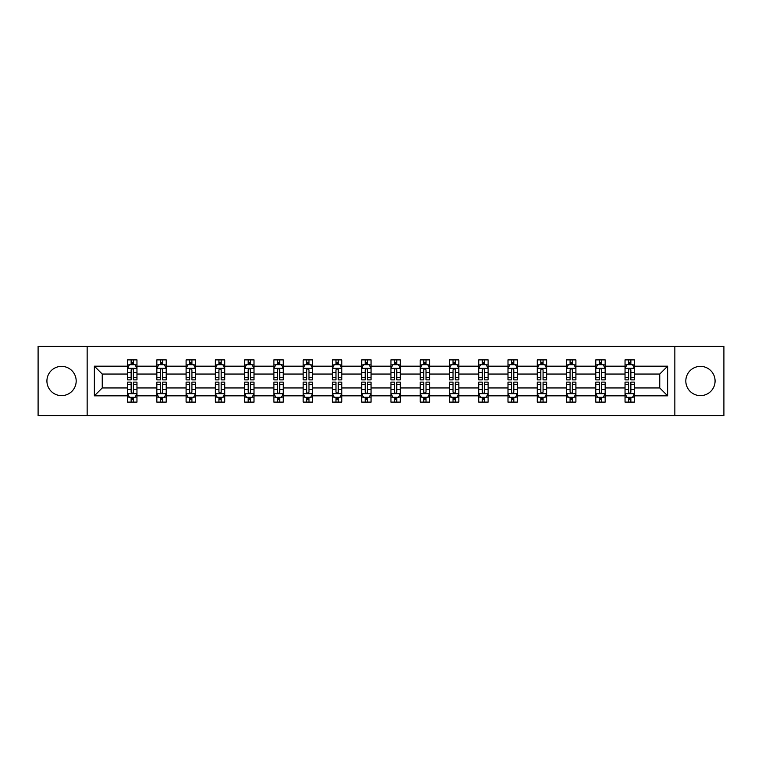 <?xml version="1.0" encoding="UTF-8"?>
<svg xmlns="http://www.w3.org/2000/svg" width="762" height="762" viewBox="0 0 762 762"><rect width="100%" height="100%" fill="white"/><g stroke="black" fill="none" stroke-linecap="round" stroke-linejoin="round"><path stroke-width="1.14" d="M700.449 366.37A14.63 14.63 0 0 0 685.819 381A14.63 14.63 0 0 0 700.449 395.63A14.63 14.63 0 0 0 715.08 381A14.63 14.63 0 0 0 700.449 366.37M61.551 366.37A14.63 14.63 0 0 0 46.92 381A14.63 14.63 0 0 0 61.551 395.63A14.63 14.63 0 0 0 76.181 381A14.63 14.63 0 0 0 61.551 366.37M674.846 415.7L723.9 415.7L723.9 346.3L674.846 346.3L674.846 415.7L87.154 415.7L87.154 346.3L38.1 346.3L38.1 415.7L87.154 415.7M634.422 395.821L634.422 387.944L659.749 387.944L667.626 395.821L634.422 395.821L634.422 402.107L630.86 402.107L630.86 397.316M674.846 346.3L87.154 346.3M625.04 395.821L605.161 395.821L605.161 387.944L625.04 387.944L625.04 402.107L634.422 402.107L634.422 397.097L632.66 397.097M605.161 395.821L605.161 402.107L601.599 402.107L601.599 397.316M595.779 395.821L575.901 395.821L575.901 387.944L595.779 387.944L595.779 402.107L605.161 402.107L605.161 397.097L603.399 397.097M575.901 395.821L575.901 402.107L572.338 402.107L572.338 397.316M566.518 395.821L546.63 395.821L546.63 387.944L566.518 387.944L566.518 402.107L575.901 402.107L575.901 397.097L574.138 397.097M546.63 395.821L546.63 402.107L543.068 402.107L543.068 397.316M537.258 395.821L517.369 395.821L517.369 387.944L537.258 387.944L537.258 402.107L546.63 402.107L546.63 397.097L544.868 397.097M517.369 395.821L517.369 402.107L513.807 402.107L513.807 397.316M507.997 395.821L488.109 395.821L488.109 387.944L507.997 387.944L507.997 402.107L517.369 402.107L517.369 397.097L515.607 397.097M488.109 395.821L488.109 402.107L484.546 402.107L484.546 397.316M478.727 395.821L458.848 395.821L458.848 387.944L478.727 387.944L478.727 402.107L488.109 402.107L488.109 397.097L486.347 397.097M458.848 395.821L458.848 402.107L455.285 402.107L455.285 397.316M449.466 395.821L429.587 395.821L429.587 387.944L449.466 387.944L449.466 402.107L458.848 402.107L458.848 397.097L457.086 397.097M429.587 395.821L429.587 402.107L426.015 402.107L426.015 397.316M420.205 395.821L400.317 395.821L400.317 387.944L420.205 387.944L420.205 402.107L429.587 402.107L429.587 397.097L427.825 397.097M400.317 395.821L400.317 402.107L396.754 402.107L396.754 397.316M390.944 395.821L371.056 395.821L371.056 387.944L390.944 387.944L390.944 402.107L400.317 402.107L400.317 397.097L398.555 397.097M371.056 395.821L371.056 402.107L367.494 402.107L367.494 397.316M361.683 395.821L341.795 395.821L341.795 387.944L361.683 387.944L361.683 402.107L371.056 402.107L371.056 397.097L369.294 397.097M341.795 395.821L341.795 402.107L338.233 402.107L338.233 397.316M332.413 395.821L312.534 395.821L312.534 387.944L332.413 387.944L332.413 402.107L341.795 402.107L341.795 397.097L340.033 397.097M312.534 395.821L312.534 402.107L308.972 402.107L308.972 397.316M303.152 395.821L283.273 395.821L283.273 387.944L303.152 387.944L303.152 402.107L312.534 402.107L312.534 397.097L310.772 397.097M283.273 395.821L283.273 402.107L279.702 402.107L279.702 397.316M273.891 395.821L254.003 395.821L254.003 387.944L273.891 387.944L273.891 402.107L283.273 402.107L283.273 397.097L281.502 397.097M254.003 395.821L254.003 402.107L250.441 402.107L250.441 397.316M244.631 395.821L224.742 395.821L224.742 387.944L244.631 387.944L244.631 402.107L254.003 402.107L254.003 397.097L252.241 397.097M224.742 395.821L224.742 402.107L221.18 402.107L221.18 397.316M215.37 395.821L195.482 395.821L195.482 387.944L215.37 387.944L215.37 402.107L224.742 402.107L224.742 397.097L222.98 397.097M195.482 395.821L195.482 402.107L191.919 402.107L191.919 397.316M186.099 395.821L166.221 395.821L166.221 387.944L186.099 387.944L186.099 402.107L195.482 402.107L195.482 397.097L193.719 397.097M166.221 395.821L166.221 402.107L162.658 402.107L162.658 397.316M156.839 395.821L136.96 395.821L136.96 387.944L156.839 387.944L156.839 402.107L166.221 402.107L166.221 397.097L164.459 397.097M136.96 395.821L136.96 402.107L133.388 402.107L133.388 397.316M127.578 395.821L94.374 395.821L94.374 366.179L127.578 366.179L127.578 374.056L102.251 374.056L102.251 387.944L127.578 387.944L127.578 402.107L136.96 402.107L136.96 397.097L135.188 397.097M129.34 364.903L127.578 364.903L127.578 359.893L127.578 366.179M131.14 364.684L131.14 359.893L127.578 359.893L136.96 359.893L136.96 366.179L156.839 366.179L156.839 359.893L166.221 359.893L166.221 366.179L186.099 366.179L186.099 359.893L195.482 359.893L195.482 366.179L215.37 366.179L215.37 359.893L224.742 359.893L224.742 366.179L244.631 366.179L244.631 359.893L254.003 359.893L254.003 366.179L273.891 366.179L273.891 359.893L283.273 359.893L283.273 366.179L303.152 366.179L303.152 359.893L312.534 359.893L312.534 366.179L332.413 366.179L332.413 359.893L341.795 359.893L341.795 366.179L361.683 366.179L361.683 359.893L371.056 359.893L371.056 366.179L390.944 366.179L390.944 359.893L400.317 359.893L400.317 366.179L420.205 366.179L420.205 359.893L429.587 359.893L429.587 366.179L449.466 366.179L449.466 359.893L458.848 359.893L458.848 366.179L478.727 366.179L478.727 359.893L488.109 359.893L488.109 366.179L507.997 366.179L507.997 359.893L517.369 359.893L517.369 366.179L537.258 366.179L537.258 359.893L546.63 359.893L546.63 366.179L566.518 366.179L566.518 359.893L575.901 359.893L575.901 366.179L595.779 366.179L595.779 359.893L605.161 359.893L605.161 366.179L625.04 366.179L625.04 359.893L634.422 359.893L634.422 366.179L667.626 366.179L667.626 395.821M625.04 366.179L625.04 374.056L605.161 374.056L605.161 366.179M595.779 366.179L595.779 374.056L575.901 374.056L575.901 366.179M566.518 366.179L566.518 374.056L546.63 374.056L546.63 366.179M537.258 366.179L537.258 374.056L517.369 374.056L517.369 366.179M507.997 366.179L507.997 374.056L488.109 374.056L488.109 366.179M478.727 366.179L478.727 374.056L458.848 374.056L458.848 366.179M449.466 366.179L449.466 374.056L429.587 374.056L429.587 366.179M420.205 366.179L420.205 374.056L400.317 374.056L400.317 366.179M390.944 366.179L390.944 374.056L371.056 374.056L371.056 366.179M361.683 366.179L361.683 374.056L341.795 374.056L341.795 366.179M332.413 366.179L332.413 374.056L312.534 374.056L312.534 366.179M303.152 366.179L303.152 374.056L283.273 374.056L283.273 366.179M273.891 366.179L273.891 374.056L254.003 374.056L254.003 366.179M244.631 366.179L244.631 374.056L224.742 374.056L224.742 366.179M215.37 366.179L215.37 374.056L195.482 374.056L195.482 366.179M186.099 366.179L186.099 374.056L166.221 374.056L166.221 366.179M156.839 366.179L156.839 374.056L136.96 374.056L136.96 366.179M94.374 366.179L102.251 374.056M659.749 387.944L659.749 374.056L634.422 374.056L634.422 366.179M628.612 364.588L630.86 364.588M599.342 364.588L601.599 364.588M570.081 364.588L572.338 364.588M540.82 364.588L543.068 364.588M511.559 364.588L513.807 364.588M482.298 364.588L484.546 364.588M453.028 364.588L455.285 364.588M423.767 364.588L426.015 364.588M394.506 364.588L396.754 364.588M365.246 364.588L367.494 364.588M335.985 364.588L338.233 364.588M306.715 364.588L308.972 364.588M277.454 364.588L279.702 364.588M248.193 364.588L250.441 364.588M218.932 364.588L221.18 364.588M189.662 364.588L191.919 364.588M160.401 364.588L162.658 364.588M131.14 364.588L133.388 364.588M131.14 397.412L133.388 397.412M160.401 397.412L162.658 397.412M189.662 397.412L191.919 397.412M218.932 397.412L221.18 397.412M248.193 397.412L250.441 397.412M277.454 397.412L279.702 397.412M306.715 397.412L308.972 397.412M335.985 397.412L338.233 397.412M365.246 397.412L367.494 397.412M394.506 397.412L396.754 397.412M423.767 397.412L426.015 397.412M453.028 397.412L455.285 397.412M482.298 397.412L484.546 397.412M511.559 397.412L513.807 397.412M540.82 397.412L543.068 397.412M570.081 397.412L572.338 397.412M599.342 397.412L601.599 397.412M628.612 397.412L630.86 397.412M102.251 387.944L94.374 395.821M667.626 366.179L659.749 374.056M133.388 362.331L131.14 362.331M127.578 377.523L127.578 379.876L131.14 379.876L131.14 377.523L127.578 377.523L127.578 374.056M136.96 374.056L136.96 379.876L133.388 379.876L133.388 369.837C132.645 368.389 131.893 368.389 131.14 369.837L131.14 377.523M135.188 364.903L136.96 364.903L136.96 359.893L133.388 359.893L133.388 364.684M136.96 368.437L135.084 364.684L129.454 364.684L127.578 368.437M131.14 399.669L133.388 399.669M136.96 384.477L136.96 382.124L133.388 382.124L133.388 384.477L136.96 384.477L136.96 387.944M127.578 387.944L127.578 382.124L131.14 382.124L131.14 392.163C131.893 393.611 132.636 393.611 133.388 392.163L133.388 384.477M129.34 397.097L127.578 397.097L127.578 402.107L131.14 402.107L131.14 397.316M127.578 393.563L129.454 397.316L135.084 397.316L136.96 393.563M162.658 362.331L160.401 362.331M158.601 364.903L156.839 364.903L156.839 359.893L160.401 359.893L160.401 364.684M156.839 377.523L156.839 379.876L160.401 379.876L160.401 377.523L156.839 377.523L156.839 374.056M166.221 374.056L166.221 379.876L162.658 379.876L162.658 369.837C161.906 368.389 161.153 368.389 160.401 369.837L160.401 377.523M164.459 364.903L166.221 364.903L166.221 359.893L162.658 359.893L162.658 364.684M166.221 368.437L164.344 364.684L158.715 364.684L156.839 368.437M191.919 362.331L189.662 362.331M187.862 364.903L186.099 364.903L186.099 359.893L189.662 359.893L189.662 364.684M186.099 377.523L186.099 379.876L189.662 379.876L189.662 377.523L186.099 377.523L186.099 374.056M195.482 374.056L195.482 379.876L191.919 379.876L191.919 369.837C191.167 368.389 190.414 368.389 189.662 369.837L189.662 377.523M193.719 364.903L195.482 364.903L195.482 359.893L191.919 359.893L191.919 364.684M195.482 368.437L193.605 364.684L187.976 364.684L186.099 368.437M160.401 399.669L162.658 399.669M166.221 384.477L166.221 382.124L162.658 382.124L162.658 384.477L166.221 384.477L166.221 387.944M156.839 387.944L156.839 382.124L160.401 382.124L160.401 392.163C161.153 393.611 161.906 393.611 162.658 392.163L162.658 384.477M158.601 397.097L156.839 397.097L156.839 402.107L160.401 402.107L160.401 397.316M156.839 393.563L158.715 397.316L164.344 397.316L166.221 393.563M189.662 399.669L191.919 399.669M195.482 384.477L195.482 382.124L191.919 382.124L191.919 384.477L195.482 384.477L195.482 387.944M186.099 387.944L186.099 382.124L189.662 382.124L189.662 392.163C190.414 393.611 191.167 393.611 191.919 392.163L191.919 384.477M187.862 397.097L186.099 397.097L186.099 402.107L189.662 402.107L189.662 397.316M186.099 393.563L187.976 397.316L193.605 397.316L195.482 393.563M221.18 362.331L218.932 362.331M217.132 364.903L215.37 364.903L215.37 359.893L218.932 359.893L218.932 364.684M215.37 377.523L215.37 379.876L218.932 379.876L218.932 377.523L215.37 377.523L215.37 374.056M224.742 374.056L224.742 379.876L221.18 379.876L221.18 369.837C220.428 368.389 219.685 368.389 218.932 369.837L218.932 377.523M222.98 364.903L224.742 364.903L224.742 359.893L221.18 359.893L221.18 364.684M224.742 368.437L222.866 364.684L217.237 364.684L215.37 368.437M218.932 399.669L221.18 399.669M224.742 384.477L224.742 382.124L221.18 382.124L221.18 384.477L224.742 384.477L224.742 387.944M215.37 387.944L215.37 382.124L218.932 382.124L218.932 392.163C219.675 393.611 220.428 393.611 221.18 392.163L221.18 384.477M217.132 397.097L215.37 397.097L215.37 402.107L218.932 402.107L218.932 397.316M215.37 393.563L217.237 397.316L222.866 397.316L224.742 393.563M250.441 362.331L248.193 362.331M246.393 364.903L244.631 364.903L244.631 359.893L248.193 359.893L248.193 364.684M244.631 377.523L244.631 379.876L248.193 379.876L248.193 377.523L244.631 377.523L244.631 374.056M254.003 374.056L254.003 379.876L250.441 379.876L250.441 369.837C249.698 368.389 248.945 368.389 248.193 369.837L248.193 377.523M252.241 364.903L254.003 364.903L254.003 359.893L250.441 359.893L250.441 364.684M254.003 368.437L252.127 364.684L246.507 364.684L244.631 368.437M248.193 399.669L250.441 399.669M254.003 384.477L254.003 382.124L250.441 382.124L250.441 384.477L254.003 384.477L254.003 387.944M244.631 387.944L244.631 382.124L248.193 382.124L248.193 392.163C248.945 393.611 249.688 393.611 250.441 392.163L250.441 384.477M246.393 397.097L244.631 397.097L244.631 402.107L248.193 402.107L248.193 397.316M244.631 393.563L246.507 397.316L252.127 397.316L254.003 393.563M279.702 362.331L277.454 362.331M275.654 364.903L273.891 364.903L273.891 359.893L277.454 359.893L277.454 364.684M273.891 377.523L273.891 379.876L277.454 379.876L277.454 377.523L273.891 377.523L273.891 374.056M283.273 374.056L283.273 379.876L279.702 379.876L279.702 369.837C278.959 368.389 278.206 368.389 277.454 369.837L277.454 377.523M281.502 364.903L283.273 364.903L283.273 359.893L279.702 359.893L279.702 364.684M283.273 368.437L281.397 364.684L275.768 364.684L273.891 368.437M277.454 399.669L279.702 399.669M283.273 384.477L283.273 382.124L279.702 382.124L279.702 384.477L283.273 384.477L283.273 387.944M273.891 387.944L273.891 382.124L277.454 382.124L277.454 392.163C278.206 393.611 278.959 393.611 279.702 392.163L279.702 384.477M275.654 397.097L273.891 397.097L273.891 402.107L277.454 402.107L277.454 397.316M273.891 393.563L275.768 397.316L281.397 397.316L283.273 393.563M308.972 362.331L306.715 362.331M304.914 364.903L303.152 364.903L303.152 359.893L306.715 359.893L306.715 364.684M303.152 377.523L303.152 379.876L306.715 379.876L306.715 377.523L303.152 377.523L303.152 374.056M312.534 374.056L312.534 379.876L308.972 379.876L308.972 369.837C308.219 368.389 307.467 368.389 306.715 369.837L306.715 377.523M310.772 364.903L312.534 364.903L312.534 359.893L308.972 359.893L308.972 364.684M312.534 368.437L310.658 364.684L305.029 364.684L303.152 368.437M306.715 399.669L308.972 399.669M312.534 384.477L312.534 382.124L308.972 382.124L308.972 384.477L312.534 384.477L312.534 387.944M303.152 387.944L303.152 382.124L306.715 382.124L306.715 392.163C307.467 393.611 308.219 393.611 308.972 392.163L308.972 384.477M304.914 397.097L303.152 397.097L303.152 402.107L306.715 402.107L306.715 397.316M303.152 393.563L305.029 397.316L310.658 397.316L312.534 393.563M338.233 362.331L335.985 362.331M334.175 364.903L332.413 364.903L332.413 359.893L335.985 359.893L335.985 364.684M332.413 377.523L332.413 379.876L335.985 379.876L335.985 377.523L332.413 377.523L332.413 374.056M341.795 374.056L341.795 379.876L338.233 379.876L338.233 369.837C337.48 368.389 336.728 368.389 335.985 369.837L335.985 377.523M340.033 364.903L341.795 364.903L341.795 359.893L338.233 359.893L338.233 364.684M341.795 368.437L339.919 364.684L334.289 364.684L332.413 368.437M335.985 399.669L338.233 399.669M341.795 384.477L341.795 382.124L338.233 382.124L338.233 384.477L341.795 384.477L341.795 387.944M332.413 387.944L332.413 382.124L335.985 382.124L335.985 392.163C336.728 393.611 337.48 393.611 338.233 392.163L338.233 384.477M334.175 397.097L332.413 397.097L332.413 402.107L335.985 402.107L335.985 397.316M332.413 393.563L334.289 397.316L339.919 397.316L341.795 393.563M367.494 362.331L365.246 362.331M363.445 364.903L361.683 364.903L361.683 359.893L365.246 359.893L365.246 364.684M361.683 377.523L361.683 379.876L365.246 379.876L365.246 377.523L361.683 377.523L361.683 374.056M371.056 374.056L371.056 379.876L367.494 379.876L367.494 369.837C366.741 368.389 365.998 368.389 365.246 369.837L365.246 377.523M369.294 364.903L371.056 364.903L371.056 359.893L367.494 359.893L367.494 364.684M371.056 368.437L369.179 364.684L363.55 364.684L361.683 368.437M365.246 399.669L367.494 399.669M371.056 384.477L371.056 382.124L367.494 382.124L367.494 384.477L371.056 384.477L371.056 387.944M361.683 387.944L361.683 382.124L365.246 382.124L365.246 392.163C365.989 393.611 366.741 393.611 367.494 392.163L367.494 384.477M363.445 397.097L361.683 397.097L361.683 402.107L365.246 402.107L365.246 397.316M361.683 393.563L363.55 397.316L369.179 397.316L371.056 393.563M396.754 362.331L394.506 362.331M392.706 364.903L390.944 364.903L390.944 359.893L394.506 359.893L394.506 364.684M390.944 377.523L390.944 379.876L394.506 379.876L394.506 377.523L390.944 377.523L390.944 374.056M400.317 374.056L400.317 379.876L396.754 379.876L396.754 369.837C396.011 368.389 395.259 368.389 394.506 369.837L394.506 377.523M398.555 364.903L400.317 364.903L400.317 359.893L396.754 359.893L396.754 364.684M400.317 368.437L398.45 364.684L392.821 364.684L390.944 368.437M426.015 362.331L423.767 362.331M421.967 364.903L420.205 364.903L420.205 359.893L423.767 359.893L423.767 364.684M420.205 377.523L420.205 379.876L423.767 379.876L423.767 377.523L420.205 377.523L420.205 374.056M429.587 374.056L429.587 379.876L426.015 379.876L426.015 369.837C425.272 368.389 424.52 368.389 423.767 369.837L423.767 377.523M427.825 364.903L429.587 364.903L429.587 359.893L426.015 359.893L426.015 364.684M429.587 368.437L427.711 364.684L422.081 364.684L420.205 368.437M455.285 362.331L453.028 362.331M451.228 364.903L449.466 364.903L449.466 359.893L453.028 359.893L453.028 364.684M449.466 377.523L449.466 379.876L453.028 379.876L453.028 377.523L449.466 377.523L449.466 374.056M458.848 374.056L458.848 379.876L455.285 379.876L455.285 369.837C454.533 368.389 453.781 368.389 453.028 369.837L453.028 377.523M457.086 364.903L458.848 364.903L458.848 359.893L455.285 359.893L455.285 364.684M458.848 368.437L456.971 364.684L451.342 364.684L449.466 368.437M484.546 362.331L482.298 362.331M480.498 364.903L478.727 364.903L478.727 359.893L482.298 359.893L482.298 364.684M478.727 377.523L478.727 379.876L482.298 379.876L482.298 377.523L478.727 377.523L478.727 374.056M488.109 374.056L488.109 379.876L484.546 379.876L484.546 369.837C483.794 368.389 483.041 368.389 482.298 369.837L482.298 377.523M486.347 364.903L488.109 364.903L488.109 359.893L484.546 359.893L484.546 364.684M488.109 368.437L486.232 364.684L480.603 364.684L478.727 368.437M513.807 362.331L511.559 362.331M509.759 364.903L507.997 364.903L507.997 359.893L511.559 359.893L511.559 364.684M507.997 377.523L507.997 379.876L511.559 379.876L511.559 377.523L507.997 377.523L507.997 374.056M517.369 374.056L517.369 379.876L513.807 379.876L513.807 369.837C513.055 368.389 512.312 368.389 511.559 369.837L511.559 377.523M515.607 364.903L517.369 364.903L517.369 359.893L513.807 359.893L513.807 364.684M517.369 368.437L515.493 364.684L509.873 364.684L507.997 368.437M543.068 362.331L540.82 362.331M539.02 364.903L537.258 364.903L537.258 359.893L540.82 359.893L540.82 364.684M537.258 377.523L537.258 379.876L540.82 379.876L540.82 377.523L537.258 377.523L537.258 374.056M546.63 374.056L546.63 379.876L543.068 379.876L543.068 369.837C542.325 368.389 541.572 368.389 540.82 369.837L540.82 377.523M544.868 364.903L546.63 364.903L546.63 359.893L543.068 359.893L543.068 364.684M546.63 368.437L544.763 364.684L539.134 364.684L537.258 368.437M394.506 399.669L396.754 399.669M400.317 384.477L400.317 382.124L396.754 382.124L396.754 384.477L400.317 384.477L400.317 387.944M390.944 387.944L390.944 382.124L394.506 382.124L394.506 392.163C395.259 393.611 396.002 393.611 396.754 392.163L396.754 384.477M392.706 397.097L390.944 397.097L390.944 402.107L394.506 402.107L394.506 397.316M390.944 393.563L392.821 397.316L398.45 397.316L400.317 393.563M423.767 399.669L426.015 399.669M429.587 384.477L429.587 382.124L426.015 382.124L426.015 384.477L429.587 384.477L429.587 387.944M420.205 387.944L420.205 382.124L423.767 382.124L423.767 392.163C424.52 393.611 425.272 393.611 426.015 392.163L426.015 384.477M421.967 397.097L420.205 397.097L420.205 402.107L423.767 402.107L423.767 397.316M420.205 393.563L422.081 397.316L427.711 397.316L429.587 393.563M453.028 399.669L455.285 399.669M458.848 384.477L458.848 382.124L455.285 382.124L455.285 384.477L458.848 384.477L458.848 387.944M449.466 387.944L449.466 382.124L453.028 382.124L453.028 392.163C453.781 393.611 454.533 393.611 455.285 392.163L455.285 384.477M451.228 397.097L449.466 397.097L449.466 402.107L453.028 402.107L453.028 397.316M449.466 393.563L451.342 397.316L456.971 397.316L458.848 393.563M482.298 399.669L484.546 399.669M488.109 384.477L488.109 382.124L484.546 382.124L484.546 384.477L488.109 384.477L488.109 387.944M478.727 387.944L478.727 382.124L482.298 382.124L482.298 392.163C483.041 393.611 483.794 393.611 484.546 392.163L484.546 384.477M480.498 397.097L478.727 397.097L478.727 402.107L482.298 402.107L482.298 397.316M478.727 393.563L480.603 397.316L486.232 397.316L488.109 393.563M511.559 399.669L513.807 399.669M517.369 384.477L517.369 382.124L513.807 382.124L513.807 384.477L517.369 384.477L517.369 387.944M507.997 387.944L507.997 382.124L511.559 382.124L511.559 392.163C512.302 393.611 513.055 393.611 513.807 392.163L513.807 384.477M509.759 397.097L507.997 397.097L507.997 402.107L511.559 402.107L511.559 397.316M507.997 393.563L509.873 397.316L515.493 397.316L517.369 393.563M540.82 399.669L543.068 399.669M546.63 384.477L546.63 382.124L543.068 382.124L543.068 384.477L546.63 384.477L546.63 387.944M537.258 387.944L537.258 382.124L540.82 382.124L540.82 392.163C541.572 393.611 542.315 393.611 543.068 392.163L543.068 384.477M539.02 397.097L537.258 397.097L537.258 402.107L540.82 402.107L540.82 397.316M537.258 393.563L539.134 397.316L544.763 397.316L546.63 393.563M572.338 362.331L570.081 362.331M568.281 364.903L566.518 364.903L566.518 359.893L570.081 359.893L570.081 364.684M566.518 377.523L566.518 379.876L570.081 379.876L570.081 377.523L566.518 377.523L566.518 374.056M575.901 374.056L575.901 379.876L572.338 379.876L572.338 369.837C571.586 368.389 570.833 368.389 570.081 369.837L570.081 377.523M574.138 364.903L575.901 364.903L575.901 359.893L572.338 359.893L572.338 364.684M575.901 368.437L574.024 364.684L568.395 364.684L566.518 368.437M570.081 399.669L572.338 399.669M575.901 384.477L575.901 382.124L572.338 382.124L572.338 384.477L575.901 384.477L575.901 387.944M566.518 387.944L566.518 382.124L570.081 382.124L570.081 392.163C570.833 393.611 571.586 393.611 572.338 392.163L572.338 384.477M568.281 397.097L566.518 397.097L566.518 402.107L570.081 402.107L570.081 397.316M566.518 393.563L568.395 397.316L574.024 397.316L575.901 393.563M601.599 362.331L599.342 362.331M597.541 364.903L595.779 364.903L595.779 359.893L599.342 359.893L599.342 364.684M595.779 377.523L595.779 379.876L599.342 379.876L599.342 377.523L595.779 377.523L595.779 374.056M605.161 374.056L605.161 379.876L601.599 379.876L601.599 369.837C600.847 368.389 600.094 368.389 599.342 369.837L599.342 377.523M603.399 364.903L605.161 364.903L605.161 359.893L601.599 359.893L601.599 364.684M605.161 368.437L603.285 364.684L597.656 364.684L595.779 368.437M599.342 399.669L601.599 399.669M605.161 384.477L605.161 382.124L601.599 382.124L601.599 384.477L605.161 384.477L605.161 387.944M595.779 387.944L595.779 382.124L599.342 382.124L599.342 392.163C600.094 393.611 600.847 393.611 601.599 392.163L601.599 384.477M597.541 397.097L595.779 397.097L595.779 402.107L599.342 402.107L599.342 397.316M595.779 393.563L597.656 397.316L603.285 397.316L605.161 393.563M630.86 362.331L628.612 362.331M626.812 364.903L625.04 364.903L625.04 359.893L628.612 359.893L628.612 364.684M625.04 377.523L625.04 379.876L628.612 379.876L628.612 377.523L625.04 377.523L625.04 374.056M634.422 374.056L634.422 379.876L630.86 379.876L630.86 369.837C630.107 368.389 629.364 368.389 628.612 369.837L628.612 377.523M632.66 364.903L634.422 364.903L634.422 359.893L630.86 359.893L630.86 364.684M634.422 368.437L632.546 364.684L626.916 364.684L625.04 368.437M628.612 399.669L630.86 399.669M634.422 384.477L634.422 382.124L630.86 382.124L630.86 384.477L634.422 384.477L634.422 387.944M625.04 387.944L625.04 382.124L628.612 382.124L628.612 392.163C629.355 393.611 630.107 393.611 630.86 392.163L630.86 384.477M626.812 397.097L625.04 397.097L625.04 402.107L628.612 402.107L628.612 397.316M625.04 393.563L626.916 397.316L632.546 397.316L634.422 393.563M136.912 368.341L127.625 368.341M136.96 377.523L133.388 377.523M131.14 372.494L127.578 372.494M136.96 372.494L133.388 372.494M133.388 363.531L131.14 363.531M127.625 393.659L136.912 393.659M127.578 384.477L131.14 384.477M133.388 389.506L136.96 389.506M127.578 389.506L131.14 389.506M131.14 398.469L133.388 398.469M166.173 368.341L156.886 368.341M166.221 377.523L162.658 377.523M160.401 372.494L156.839 372.494M166.221 372.494L162.658 372.494M162.658 363.531L160.401 363.531M195.434 368.341L186.147 368.341M195.482 377.523L191.919 377.523M189.662 372.494L186.099 372.494M195.482 372.494L191.919 372.494M191.919 363.531L189.662 363.531M156.886 393.659L166.173 393.659M156.839 384.477L160.401 384.477M162.658 389.506L166.221 389.506M156.839 389.506L160.401 389.506M160.401 398.469L162.658 398.469M186.147 393.659L195.434 393.659M186.099 384.477L189.662 384.477M191.919 389.506L195.482 389.506M186.099 389.506L189.662 389.506M189.662 398.469L191.919 398.469M224.695 368.341L215.408 368.341M224.742 377.523L221.18 377.523M218.932 372.494L215.37 372.494M224.742 372.494L221.18 372.494M221.18 363.531L218.932 363.531M215.408 393.659L224.695 393.659M215.37 384.477L218.932 384.477M221.18 389.506L224.742 389.506M215.37 389.506L218.932 389.506M218.932 398.469L221.18 398.469M253.956 368.341L244.678 368.341M254.003 377.523L250.441 377.523M248.193 372.494L244.631 372.494M254.003 372.494L250.441 372.494M250.441 363.531L248.193 363.531M244.678 393.659L253.956 393.659M244.631 384.477L248.193 384.477M250.441 389.506L254.003 389.506M244.631 389.506L248.193 389.506M248.193 398.469L250.441 398.469M283.226 368.341L273.939 368.341M283.273 377.523L279.702 377.523M277.454 372.494L273.891 372.494M283.273 372.494L279.702 372.494M279.702 363.531L277.454 363.531M273.939 393.659L283.226 393.659M273.891 384.477L277.454 384.477M279.702 389.506L283.273 389.506M273.891 389.506L277.454 389.506M277.454 398.469L279.702 398.469M312.487 368.341L303.2 368.341M312.534 377.523L308.972 377.523M306.715 372.494L303.152 372.494M312.534 372.494L308.972 372.494M308.972 363.531L306.715 363.531M303.2 393.659L312.487 393.659M303.152 384.477L306.715 384.477M308.972 389.506L312.534 389.506M303.152 389.506L306.715 389.506M306.715 398.469L308.972 398.469M341.747 368.341L332.461 368.341M341.795 377.523L338.233 377.523M335.985 372.494L332.413 372.494M341.795 372.494L338.233 372.494M338.233 363.531L335.985 363.531M332.461 393.659L341.747 393.659M332.413 384.477L335.985 384.477M338.233 389.506L341.795 389.506M332.413 389.506L335.985 389.506M335.985 398.469L338.233 398.469M371.008 368.341L361.721 368.341M371.056 377.523L367.494 377.523M365.246 372.494L361.683 372.494M371.056 372.494L367.494 372.494M367.494 363.531L365.246 363.531M361.721 393.659L371.008 393.659M361.683 384.477L365.246 384.477M367.494 389.506L371.056 389.506M361.683 389.506L365.246 389.506M365.246 398.469L367.494 398.469M400.279 368.341L390.992 368.341M400.317 377.523L396.754 377.523M394.506 372.494L390.944 372.494M400.317 372.494L396.754 372.494M396.754 363.531L394.506 363.531M429.539 368.341L420.253 368.341M429.587 377.523L426.015 377.523M423.767 372.494L420.205 372.494M429.587 372.494L426.015 372.494M426.015 363.531L423.767 363.531M458.8 368.341L449.513 368.341M458.848 377.523L455.285 377.523M453.028 372.494L449.466 372.494M458.848 372.494L455.285 372.494M455.285 363.531L453.028 363.531M488.061 368.341L478.774 368.341M488.109 377.523L484.546 377.523M482.298 372.494L478.727 372.494M488.109 372.494L484.546 372.494M484.546 363.531L482.298 363.531M517.322 368.341L508.044 368.341M517.369 377.523L513.807 377.523M511.559 372.494L507.997 372.494M517.369 372.494L513.807 372.494M513.807 363.531L511.559 363.531M546.592 368.341L537.305 368.341M546.63 377.523L543.068 377.523M540.82 372.494L537.258 372.494M546.63 372.494L543.068 372.494M543.068 363.531L540.82 363.531M390.992 393.659L400.279 393.659M390.944 384.477L394.506 384.477M396.754 389.506L400.317 389.506M390.944 389.506L394.506 389.506M394.506 398.469L396.754 398.469M420.253 393.659L429.539 393.659M420.205 384.477L423.767 384.477M426.015 389.506L429.587 389.506M420.205 389.506L423.767 389.506M423.767 398.469L426.015 398.469M449.513 393.659L458.8 393.659M449.466 384.477L453.028 384.477M455.285 389.506L458.848 389.506M449.466 389.506L453.028 389.506M453.028 398.469L455.285 398.469M478.774 393.659L488.061 393.659M478.727 384.477L482.298 384.477M484.546 389.506L488.109 389.506M478.727 389.506L482.298 389.506M482.298 398.469L484.546 398.469M508.044 393.659L517.322 393.659M507.997 384.477L511.559 384.477M513.807 389.506L517.369 389.506M507.997 389.506L511.559 389.506M511.559 398.469L513.807 398.469M537.305 393.659L546.592 393.659M537.258 384.477L540.82 384.477M543.068 389.506L546.63 389.506M537.258 389.506L540.82 389.506M540.82 398.469L543.068 398.469M575.853 368.341L566.566 368.341M575.901 377.523L572.338 377.523M570.081 372.494L566.518 372.494M575.901 372.494L572.338 372.494M572.338 363.531L570.081 363.531M566.566 393.659L575.853 393.659M566.518 384.477L570.081 384.477M572.338 389.506L575.901 389.506M566.518 389.506L570.081 389.506M570.081 398.469L572.338 398.469M605.114 368.341L595.827 368.341M605.161 377.523L601.599 377.523M599.342 372.494L595.779 372.494M605.161 372.494L601.599 372.494M601.599 363.531L599.342 363.531M595.827 393.659L605.114 393.659M595.779 384.477L599.342 384.477M601.599 389.506L605.161 389.506M595.779 389.506L599.342 389.506M599.342 398.469L601.599 398.469M634.375 368.341L625.088 368.341M634.422 377.523L630.86 377.523M628.612 372.494L625.04 372.494M634.422 372.494L630.86 372.494M630.86 363.531L628.612 363.531M625.088 393.659L634.375 393.659M625.04 384.477L628.612 384.477M630.86 389.506L634.422 389.506M625.04 389.506L628.612 389.506M628.612 398.469L630.86 398.469"/></g></svg>

